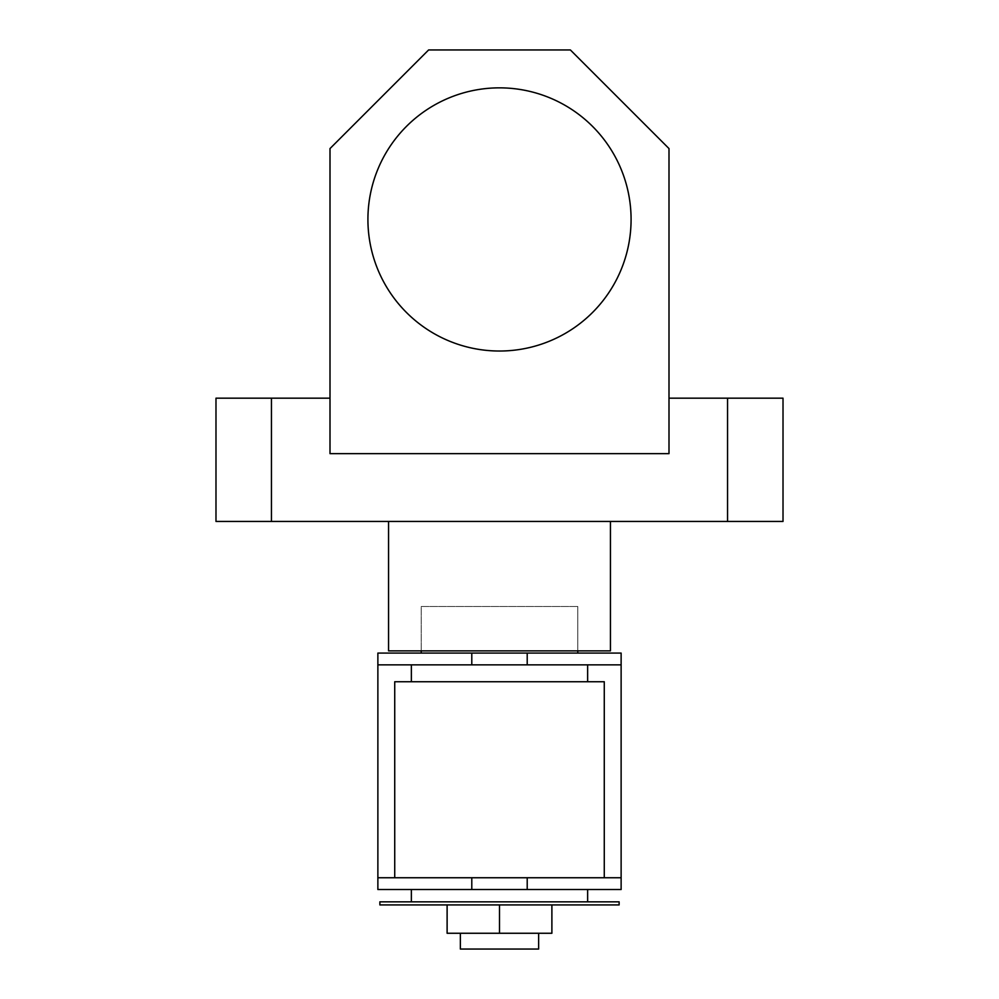 <?xml version="1.0" encoding="UTF-8"?>
<svg xmlns="http://www.w3.org/2000/svg" width="999" height="999" viewBox="0 0 999 999"><rect width="100%" height="100%" fill="white"/><g stroke="black" fill="none" stroke-linecap="round" stroke-linejoin="round"><path stroke-width="0.75" stroke-dasharray="5 3.75" d="M577.772 606.493L577.772 650.873L421.228 650.873L577.772 650.873L577.772 606.493L421.228 606.493L421.228 650.873L421.228 606.493L577.772 606.493M631.081 219.443A131.581 131.581 0 0 0 499.5 87.85A131.581 131.581 0 0 0 367.919 219.443A131.581 131.581 0 0 0 499.5 351.024A131.581 131.581 0 0 0 631.081 219.443A131.581 131.581 0 0 0 499.5 87.85A131.581 131.581 0 0 0 367.919 219.443A131.581 131.581 0 0 0 499.5 351.024A131.581 131.581 0 0 0 631.081 219.443A131.581 131.581 0 0 0 499.5 87.85A131.581 131.581 0 0 0 367.919 219.443A131.581 131.581 0 0 0 499.5 351.024A131.581 131.581 0 0 0 631.081 219.443M388.561 521.441L610.439 521.441L388.561 521.441M330.007 148.564L330.007 453.646L668.993 453.646L668.993 148.564L570.379 49.95L428.621 49.95L330.007 148.564M271.453 521.441L271.453 398.176L215.984 398.176L215.984 521.441L783.016 521.441L783.016 398.176L727.547 398.176L727.547 521.441M271.453 398.176L330.007 398.176L330.007 453.646L668.993 453.646L668.993 398.176L727.547 398.176M668.993 398.176L668.993 453.646L330.007 453.646L330.007 398.176M388.561 650.873L610.439 650.873M538.636 933.266L460.364 933.266L538.636 933.266M587.637 901.835L411.363 901.835L587.637 901.835M587.637 889.51L411.363 889.51L587.637 889.51M499.5 681.743L587.637 681.743L499.5 681.743M499.5 664.859L587.637 664.859L499.5 664.859M394.73 877.746L604.27 877.746L394.73 877.746M577.772 653.084L421.228 653.084L577.772 653.084M379.87 904.919L619.13 904.919M499.5 904.919L447.115 904.919L551.885 904.919L499.5 904.919L499.5 933.266L551.885 933.266L551.885 904.919M621.128 889.51L377.872 889.51L377.872 653.084L621.128 653.084L621.128 889.51M621.128 664.859L377.872 664.859M604.27 681.743L394.73 681.743M621.128 877.746L377.872 877.746M379.87 901.835L619.13 901.835M447.115 904.919L447.115 933.266L499.5 933.266M460.364 949.05L538.636 949.05"/><path stroke-width="1.5" d="M631.081 219.443A131.581 131.581 0 0 0 499.5 87.85A131.581 131.581 0 0 0 367.919 219.443A131.581 131.581 0 0 0 499.5 351.024A131.581 131.581 0 0 0 631.081 219.443M610.439 521.441L610.439 650.873L388.561 650.873L388.561 521.441M330.007 398.176L271.453 398.176L271.453 521.441L215.984 521.441L215.984 398.176L271.453 398.176M727.547 521.441L727.547 398.176L783.016 398.176L783.016 521.441L271.453 521.441M727.547 398.176L668.993 398.176M330.007 148.564L330.007 453.646L668.993 453.646L668.993 148.564L570.379 49.95L428.621 49.95L330.007 148.564M538.636 933.266L538.636 949.05L460.364 949.05L460.364 933.266M619.13 904.919L379.87 904.919L379.87 901.835L619.13 901.835L619.13 904.919M587.637 901.835L587.637 889.51M411.363 901.835L411.363 889.51M394.73 877.746L394.73 681.743L604.27 681.743L604.27 877.746M449.188 877.746L621.128 877.746L621.128 889.51L377.872 889.51L377.872 877.746L449.188 877.746M577.772 653.084L577.772 650.873M421.228 653.084L421.228 650.873M527.21 664.859L527.21 653.084L621.128 653.084L621.128 664.859L377.872 664.859L377.872 877.746M527.21 653.084L471.79 653.084L471.79 664.859M377.872 664.859L377.872 653.084L471.79 653.084M621.128 664.859L621.128 877.746M551.885 904.919L551.885 933.266L447.115 933.266L447.115 904.919M499.5 933.266L499.5 904.919M471.79 877.746L471.79 889.51M527.21 889.51L527.21 877.746M587.637 681.743L587.637 664.859M411.363 681.743L411.363 664.859"/></g></svg>
